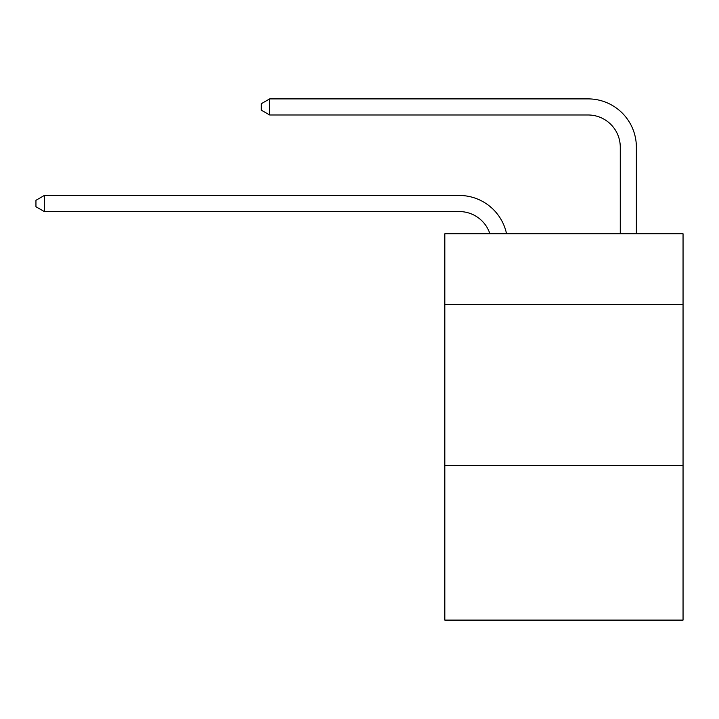 <?xml version="1.0" encoding="UTF-8"?>
<svg xmlns="http://www.w3.org/2000/svg" width="719" height="719" viewBox="0 0 719 719"><rect width="100%" height="100%" fill="white"/><g stroke="black" fill="none" stroke-linecap="round" stroke-linejoin="round"><path stroke-width="1.08" d="M683.05 304.613L683.05 233.783L444.818 233.783L444.818 304.613L683.05 304.613L683.05 620.111L444.818 620.111L444.818 304.613M683.05 465.579L444.818 465.579M489.909 233.783A32.193 32.193 -10.4 0 0 459.297 211.566A32.193 32.193 -10.4 0 1 489.909 233.783A32.193 32.193 -10.4 0 0 459.297 211.566A32.193 32.193 -10.4 0 1 489.909 233.783A32.193 32.193 -10.4 0 0 459.297 211.566A32.193 32.193 -10.4 0 1 489.909 233.783A32.193 32.193 -10.4 0 0 459.297 211.566A32.193 32.193 -10.4 0 1 489.909 233.783A32.193 32.193 -10.4 0 0 459.297 211.566A32.193 32.193 -10.4 0 1 489.909 233.783A32.193 32.193 -10.4 0 0 459.297 211.566A32.193 32.193 -10.4 0 1 489.909 233.783A32.193 32.193 -10.4 0 0 459.297 211.566A32.193 32.193 -10.4 0 1 489.909 233.783A32.193 32.193 -10.4 0 0 459.297 211.566A32.193 32.193 -10.4 0 1 489.909 233.783A32.193 32.193 -10.4 0 0 459.297 211.566A32.193 32.193 -10.4 0 1 489.909 233.783A32.193 32.193 -10.4 0 0 459.297 211.566A32.193 32.193 -10.4 0 1 489.909 233.783A32.193 32.193 -10.4 0 0 459.297 211.566A32.193 32.193 -10.4 0 1 489.909 233.783A32.193 32.193 -10.4 0 0 459.297 211.566A32.193 32.193 -10.4 0 1 489.909 233.783A32.193 32.193 -10.4 0 0 459.297 211.566A32.193 32.193 -10.4 0 1 489.909 233.783A32.193 32.193 -10.4 0 0 459.297 211.566A32.193 32.193 -10.4 0 1 489.909 233.783A32.193 32.193 -10.4 0 0 459.297 211.566A32.193 32.193 -10.4 0 1 489.909 233.783A32.193 32.193 -10.4 0 0 459.297 211.566A32.193 32.193 -10.4 0 1 489.909 233.783A32.193 32.193 -10.4 0 0 459.297 211.566L44.317 211.566L35.95 206.739L35.95 200.304L44.317 195.469L459.297 195.469A48.29 48.29 169.6 0 1 506.553 233.783M620.272 233.783L620.272 147.179A32.193 32.193 0 0 0 588.079 114.986L269.679 114.986L261.312 110.16L261.312 103.716L269.679 98.889L588.079 98.889A48.29 48.29 0 0 1 636.369 147.179L636.369 233.783M44.317 195.469L459.297 195.469L44.317 195.469L459.297 195.469L44.317 195.469L459.297 195.469L44.317 195.469L459.297 195.469L44.317 195.469L459.297 195.469L44.317 195.469L459.297 195.469L44.317 195.469L459.297 195.469L44.317 195.469L459.297 195.469L44.317 195.469L459.297 195.469L44.317 195.469L459.297 195.469L44.317 195.469L459.297 195.469L44.317 195.469L459.297 195.469L44.317 195.469L459.297 195.469L44.317 195.469L459.297 195.469L44.317 195.469L459.297 195.469L44.317 195.469L459.297 195.469L44.317 195.469L44.317 211.566M620.272 147.179A32.193 32.193 0 0 0 588.079 114.986A32.193 32.193 0 0 1 620.272 147.179A32.193 32.193 0 0 0 588.079 114.986A32.193 32.193 0 0 1 620.272 147.179A32.193 32.193 0 0 0 588.079 114.986A32.193 32.193 0 0 1 620.272 147.179A32.193 32.193 0 0 0 588.079 114.986A32.193 32.193 0 0 1 620.272 147.179A32.193 32.193 0 0 0 588.079 114.986A32.193 32.193 0 0 1 620.272 147.179A32.193 32.193 0 0 0 588.079 114.986A32.193 32.193 0 0 1 620.272 147.179A32.193 32.193 0 0 0 588.079 114.986A32.193 32.193 0 0 1 620.272 147.179A32.193 32.193 0 0 0 588.079 114.986A32.193 32.193 0 0 1 620.272 147.179A32.193 32.193 0 0 0 588.079 114.986A32.193 32.193 0 0 1 620.272 147.179A32.193 32.193 0 0 0 588.079 114.986A32.193 32.193 0 0 1 620.272 147.179A32.193 32.193 0 0 0 588.079 114.986A32.193 32.193 0 0 1 620.272 147.179A32.193 32.193 0 0 0 588.079 114.986A32.193 32.193 0 0 1 620.272 147.179A32.193 32.193 0 0 0 588.079 114.986A32.193 32.193 0 0 1 620.272 147.179A32.193 32.193 0 0 0 588.079 114.986A32.193 32.193 0 0 1 620.272 147.179A32.193 32.193 0 0 0 588.079 114.986A32.193 32.193 0 0 1 620.272 147.179A32.193 32.193 0 0 0 588.079 114.986A32.193 32.193 0 0 1 620.272 147.179M269.679 98.889L588.079 98.889L269.679 98.889L588.079 98.889L269.679 98.889L588.079 98.889L269.679 98.889L588.079 98.889L269.679 98.889L588.079 98.889L269.679 98.889L588.079 98.889L269.679 98.889L588.079 98.889L269.679 98.889L588.079 98.889L269.679 98.889L588.079 98.889L269.679 98.889L588.079 98.889L269.679 98.889L588.079 98.889L269.679 98.889L588.079 98.889L269.679 98.889L588.079 98.889L269.679 98.889L588.079 98.889L269.679 98.889L588.079 98.889L269.679 98.889L588.079 98.889L269.679 98.889L269.679 114.986"/></g></svg>
